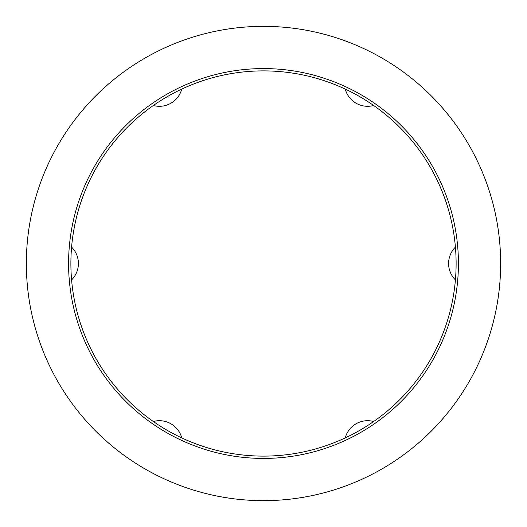 <?xml version="1.0" encoding="UTF-8"?>
<svg xmlns="http://www.w3.org/2000/svg" width="527" height="527" viewBox="0 0 527 527"><rect width="100%" height="100%" fill="white"/><g stroke="black" fill="none" stroke-linecap="round" stroke-linejoin="round"><path stroke-width="0.79" d="M455.414 247.097A23.135 23.135 0 0 0 455.414 279.903M456.112 263.5A192.612 192.612 0 0 0 263.5 70.888A192.612 192.612 0 0 0 70.888 263.5A192.612 192.612 0 0 0 263.5 456.112A192.612 192.612 0 0 0 456.112 263.5A192.612 192.612 0 0 1 263.5 456.112A192.612 192.612 0 0 1 70.888 263.5M500.65 263.5A237.15 237.15 0 0 0 263.5 26.35A237.15 237.15 0 0 0 26.35 263.5A237.15 237.15 0 0 0 263.5 500.65A237.15 237.15 0 0 0 500.65 263.5M71.586 279.903A23.135 23.135 0 0 0 71.586 247.097M153.337 105.499A23.135 23.135 0 0 0 181.749 89.096M345.251 89.096A23.135 23.135 0 0 0 373.663 105.499M373.663 421.501A23.135 23.135 0 0 0 345.251 437.904M181.749 437.904A23.135 23.135 0 0 0 153.337 421.501M68.576 263.5A194.924 194.924 0 0 1 263.5 68.576A194.924 194.924 0 0 1 458.424 263.5A194.924 194.924 0 0 1 263.5 458.424A194.924 194.924 0 0 1 68.576 263.5"/></g></svg>
